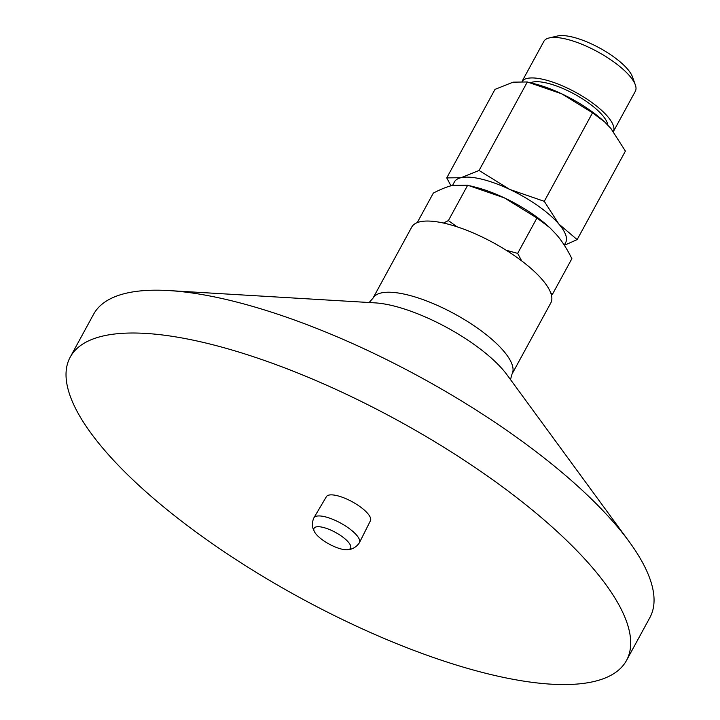 <?xml version="1.0" encoding="UTF-8"?>
<svg xmlns="http://www.w3.org/2000/svg" width="720" height="720" viewBox="0 0 720 720"><rect width="100%" height="100%" fill="white"/><g stroke="black" fill="none" stroke-linecap="round" stroke-linejoin="round"><path stroke-width="1.08" d="M607.842 125.1A45.324 14.481 -151.4 0 0 602.397 115.218A45.324 14.481 -151.4 0 0 565.128 89.487A45.324 14.481 -151.4 0 0 530.478 82.755M522.171 81.261A52.101 16.65 28.6 0 1 560.322 84.969A52.101 16.65 28.6 0 1 607.608 116.469A52.101 16.65 28.6 0 1 613.395 131.508M613.404 131.517L635.328 91.296A52.101 16.65 -151.4 0 0 635.337 84.906A52.101 16.65 -151.4 0 0 629.685 75.987A52.101 16.65 -151.4 0 0 589.302 47.538A52.101 16.65 -151.4 0 0 549.207 37.944A52.101 16.65 -151.4 0 0 543.843 41.409L522.117 81.261M635.337 84.906L632.457 76.851A45.324 14.481 -151.4 0 0 627.543 69.093A45.324 14.481 -151.4 0 0 592.416 44.352A45.324 14.481 -151.4 0 0 557.532 36L549.207 37.944M529.677 82.548L535.059 83.925A63.36 20.241 28.6 0 1 561.843 93.879A63.36 20.241 28.6 0 1 604.35 121.707L592.533 112.815L561.843 93.879L527.328 81.963L513.081 82.161L495 89.379L446.742 177.903L460.989 177.705A63.36 20.241 -151.4 0 0 454.257 182.223M470.169 185.85L475.884 187.308A67.32 21.51 28.6 0 1 504.351 197.874L467.676 185.22L452.538 185.427L454.41 181.944A63.351 20.241 28.6 0 1 500.031 185.166A63.351 20.241 28.6 0 1 558.792 223.983L577.152 239.607L625.41 151.092L610.884 128.439L604.944 122.256M592.533 112.815L544.275 201.33L558.792 223.983A63.351 20.241 28.6 0 1 565.65 242.595L564.264 245.151M577.152 239.607L564.354 245.295M565.497 242.874A63.36 20.241 -151.4 0 0 558.792 223.983A63.36 20.241 -151.4 0 0 509.751 189.423A63.36 20.241 -151.4 0 0 460.989 177.705L479.07 170.478L509.751 189.423L544.275 201.33M527.328 81.963L479.07 170.478M450.99 185.814L446.742 177.903M504.351 197.874A67.32 21.51 28.6 0 1 549.504 227.448L536.949 217.998L504.351 197.874M550.701 292.806L552.6 294.03L571.887 258.669C567.063 248.967 561.924 240.939 556.452 234.603L550.134 228.033M452.538 185.427C447.174 186.651 440.775 189.207 433.323 193.104L417.24 222.615M443.457 223.038L448.389 220.581L456.939 226.764M467.676 185.22L448.389 220.581M506.232 250.272L517.671 253.368L521.667 260.883M536.949 217.998L517.671 253.368M552.6 294.03L551.313 294.696M592.182 567.369A316.809 101.223 28.6 0 1 626.517 660.447A316.809 101.223 28.6 0 1 398.358 644.328A316.809 101.223 28.6 0 1 104.544 450.207A316.809 101.223 28.6 0 1 70.209 357.138A316.809 101.223 28.6 0 1 298.368 373.248A316.809 101.223 28.6 0 1 592.182 567.369M347.094 549.756L350.415 549.252C349.632 549.522 355.608 548.433 359.307 542.889A25.938 8.289 -151.4 0 0 359.433 542.664L370.44 520.722A25.101 8.019 -151.4 0 0 367.677 513.432A25.101 8.019 -151.4 0 0 344.52 498.096A25.101 8.019 -151.4 0 0 326.367 496.701L313.884 517.833A25.938 8.289 -151.4 0 0 313.767 518.058C311.112 524.169 313.434 529.794 313.236 528.984L314.613 532.044A20.79 6.642 -151.4 0 0 341.649 549.117A20.79 6.642 -151.4 0 0 347.094 549.756A20.79 6.642 -151.4 0 0 348.309 542.079A20.79 6.642 -151.4 0 0 324.828 527.868A20.79 6.642 -151.4 0 0 314.613 532.044M70.209 357.138L93.564 314.307A316.809 101.223 28.6 0 1 168.858 290.574A316.809 101.223 28.6 0 1 615.537 524.538A316.809 101.223 28.6 0 1 629.019 541.458A316.809 101.223 28.6 0 1 649.863 617.616L626.517 660.447M372.942 298.242L411.75 227.07A79.2 25.308 28.6 0 1 468.792 231.102A79.2 25.308 28.6 0 1 542.241 279.63A79.2 25.308 28.6 0 1 550.827 302.895L512.019 374.067A79.2 25.308 28.6 0 0 503.442 350.802A79.2 25.308 28.6 0 0 406.89 294.723A79.2 25.308 28.6 0 0 372.942 298.242L369.144 302.517M359.433 542.664A25.938 8.289 -151.4 0 0 356.58 535.122A25.938 8.289 -151.4 0 0 332.649 519.282A25.938 8.289 -151.4 0 0 313.884 517.833M168.858 290.574L375.138 302.877A90.738 28.989 28.6 0 1 392.463 305.64A90.738 28.989 28.6 0 1 503.073 369.891A90.738 28.989 28.6 0 1 506.934 374.733L629.019 541.458M510.489 379.575L512.019 374.067"/></g></svg>
